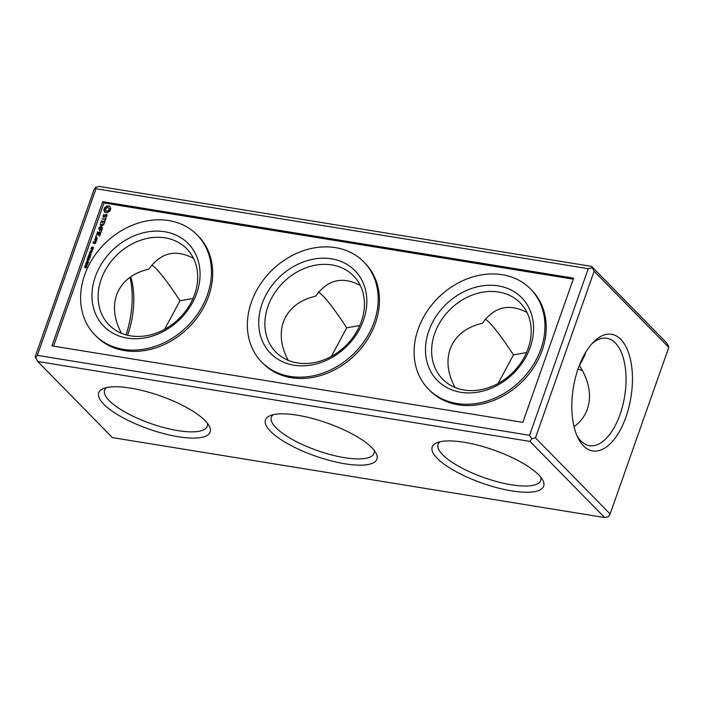 <?xml version="1.0" encoding="UTF-8"?>
<svg xmlns="http://www.w3.org/2000/svg" width="704" height="704" viewBox="0 0 704 704"><rect width="100%" height="100%" fill="white"/><g stroke="black" fill="none" stroke-linecap="round" stroke-linejoin="round"><path stroke-width="1.06" d="M668.483 345.902L666.274 342.514L591.606 266.394L594.132 271.242L668.8 347.371L668.483 345.902M591.606 266.394L99.352 186.463L95.674 187.282L93.878 190.018L35.2 356.629L37.726 361.486L112.394 437.606L604.648 517.537L608.326 516.718L610.122 513.982L668.8 347.371M577.993 369.151A54.41 44.458 135.6 0 1 582.534 370.718M610.122 513.982L535.454 437.862L594.132 271.242M583.387 445.817A59.074 29.19 -80.8 0 1 577.966 437.932A59.074 29.19 -80.8 0 1 593.542 341.977A59.074 29.19 -80.8 0 1 631.91 389.814A59.074 29.19 -80.8 0 1 583.387 445.817M535.454 437.862L531.775 438.68L529.971 441.408L604.648 517.537M37.726 361.486L529.971 441.408M205.128 420.666A59.074 17.538 -160.6 0 0 153.894 393.765A59.074 17.538 -160.6 0 0 103.286 388.643A59.074 17.538 -160.6 0 0 148.606 428.974A59.074 17.538 -160.6 0 0 209.202 425.938A59.074 17.538 -160.6 0 0 205.128 420.666M371.879 447.735A59.074 17.538 -160.6 0 0 320.646 420.842A59.074 17.538 -160.6 0 0 270.037 415.712A59.074 17.538 -160.6 0 0 315.357 456.051A59.074 17.538 -160.6 0 0 375.954 453.015A59.074 17.538 -160.6 0 0 371.879 447.735M538.63 474.813A59.074 17.538 -160.6 0 0 487.397 447.92A59.074 17.538 -160.6 0 0 436.788 442.79A59.074 17.538 -160.6 0 0 482.108 483.129A59.074 17.538 -160.6 0 0 542.705 480.093A59.074 17.538 -160.6 0 0 538.63 474.813M129.985 277.297A59.074 29.19 -80.8 0 1 126.007 334.849M151.958 264.968L155.813 268.338C161.973 274.727 170.025 285.534 179.969 300.74L164.595 329.331M179.969 300.74L193.037 298.426M318.71 292.037L322.564 295.416C328.724 301.805 336.776 312.611 346.72 327.818L331.346 356.409M346.72 327.818L359.788 325.503M579.41 365.253L579.498 365.614C589.195 380.996 591.835 395.472 587.4 409.042C584.866 416.134 580.404 422.022 574.015 426.703M485.461 319.114L489.315 322.494C495.475 328.882 503.527 339.689 513.471 354.895L498.098 383.486M513.471 354.895L526.539 352.581M35.517 358.098L37.321 355.362L95.99 188.751L588.245 268.682L591.923 267.863M95.99 188.751L95.674 187.282M37.321 355.362L529.566 435.292L531.775 438.68M529.566 435.292L588.245 268.682M591.862 343.772A54.41 26.884 -80.8 0 1 606.848 338.263A54.41 26.884 -80.8 0 1 624.659 396.273A54.41 26.884 -80.8 0 1 589.406 445.667A54.41 26.884 -80.8 0 1 580.87 440.968A54.41 26.884 -80.8 0 1 576.937 435.697M106.489 387.64A54.41 16.157 -160.6 0 0 104.597 390.157A54.41 16.157 -160.6 0 0 150.55 423.465A54.41 16.157 -160.6 0 0 207.231 426.307A54.41 16.157 -160.6 0 0 207.328 423.148M273.24 414.709A54.41 16.157 -160.6 0 0 271.348 417.234A54.41 16.157 -160.6 0 0 317.302 450.542A54.41 16.157 -160.6 0 0 373.982 453.376A54.41 16.157 -160.6 0 0 374.079 450.226M439.991 441.786A54.41 16.157 -160.6 0 0 438.099 444.312A54.41 16.157 -160.6 0 0 484.053 477.62A54.41 16.157 -160.6 0 0 540.734 480.454A54.41 16.157 -160.6 0 0 540.83 477.303M130.706 276.786A54.41 26.884 -80.8 0 1 127.547 335.245M288.218 360.351C281.019 346.667 279.391 333.898 283.351 322.027C288.385 308.722 299.156 300.098 315.656 296.155C327.554 279.62 342.426 276.038 360.272 285.419M193.521 258.342C175.674 248.961 160.802 252.542 148.905 269.078C132.405 273.02 121.634 281.644 116.6 294.958C112.64 306.821 114.259 319.59 121.466 333.282M454.969 387.429C447.77 373.745 446.142 360.967 450.102 349.105C455.136 335.799 465.907 327.175 482.407 323.233C494.305 306.698 509.177 303.116 527.023 312.497M585.719 352.246L584.839 355.212L579.498 365.614M102.722 201.678L51.938 345.893L522.843 422.356L573.628 278.15L102.722 201.678L103.981 202.963L53.548 346.157M361.354 321.517A54.41 44.458 135.6 0 1 322.634 360.325A54.41 44.458 135.6 0 1 275.827 352.044A54.41 44.458 135.6 0 1 283.527 282.198A54.41 44.458 135.6 0 1 353.505 275.836A54.41 44.458 135.6 0 1 361.354 321.517M194.603 294.448A54.41 44.458 135.6 0 1 155.883 333.247A54.41 44.458 135.6 0 1 109.076 324.966A54.41 44.458 135.6 0 1 116.776 255.13A54.41 44.458 135.6 0 1 186.754 248.767A54.41 44.458 135.6 0 1 194.603 294.448M528.106 348.594A54.41 44.458 135.6 0 1 489.386 387.402A54.41 44.458 135.6 0 1 442.578 379.113A54.41 44.458 135.6 0 1 450.278 309.276A54.41 44.458 135.6 0 1 520.256 302.914A54.41 44.458 135.6 0 1 528.106 348.594M363.475 320.25A59.074 48.268 135.6 0 1 271.207 353.98A59.074 48.268 135.6 0 1 303.662 261.826A59.074 48.268 135.6 0 1 363.475 320.25M196.724 293.172A59.074 48.268 135.6 0 1 104.456 326.902A59.074 48.268 135.6 0 1 136.91 234.749A59.074 48.268 135.6 0 1 196.724 293.172M530.226 347.327A59.074 48.268 135.6 0 1 437.958 381.058A59.074 48.268 135.6 0 1 470.413 288.904A59.074 48.268 135.6 0 1 530.226 347.327M374.15 321.983A71.509 58.432 -44.4 0 0 363.827 261.95A71.509 58.432 -44.4 0 0 271.867 270.31A71.509 58.432 -44.4 0 0 261.738 362.094A71.509 58.432 -44.4 0 0 323.259 372.979A71.509 58.432 -44.4 0 0 374.15 321.983M207.398 294.906A71.509 58.432 -44.4 0 0 197.076 234.872A71.509 58.432 -44.4 0 0 105.116 243.232A71.509 58.432 -44.4 0 0 94.987 335.016A71.509 58.432 -44.4 0 0 156.508 345.91A71.509 58.432 -44.4 0 0 207.398 294.906M540.901 349.061A71.509 58.432 -44.4 0 0 530.578 289.018A71.509 58.432 -44.4 0 0 438.618 297.387A71.509 58.432 -44.4 0 0 428.49 389.171A71.509 58.432 -44.4 0 0 490.01 400.057A71.509 58.432 -44.4 0 0 540.901 349.061M94.987 335.016L96.237 336.301A71.509 58.432 -44.4 0 0 157.766 347.186A71.509 58.432 -44.4 0 0 208.648 296.19A71.509 58.432 -44.4 0 0 198.334 236.148L197.076 234.872M261.738 362.094L262.988 363.378A71.509 58.432 -44.4 0 0 324.518 374.264A71.509 58.432 -44.4 0 0 375.399 323.268A71.509 58.432 -44.4 0 0 365.086 263.226L363.827 261.95M428.49 389.171L429.739 390.447A71.509 58.432 -44.4 0 0 491.269 401.342A71.509 58.432 -44.4 0 0 542.15 350.337A71.509 58.432 -44.4 0 0 531.837 290.303L530.578 289.018M103.981 202.963L573.267 279.162M110.836 208.56L109.63 206.237L107.272 205.858L104.65 207.557L103.778 210.03L104.993 212.344L107.342 212.731L109.965 211.033L110.836 208.56M102.608 227.823L100.936 226.134L102.652 228.017L99.255 227.691M100.936 226.134L103.585 224.734L100.056 224.391L102.687 225.042L100.338 226.037L101.781 227.656L98.991 227.427M105.732 218.046L105.354 219.111L102.027 218.794L105.204 219.534L104.958 220.845L106.005 217.862L105.67 219.428L102.397 219.076M106.832 214.614L105.767 214.438L104.104 216.726L103.435 215.996L104.042 214.359L102.986 216.058L103.162 217.017L104.245 217.193L105.908 214.914L106.577 215.644L105.97 217.281L107.017 215.6L106.832 214.614M99.827 236.016L100.452 233.649L97.187 233.121L96.175 235.418L97.249 233.578L98.472 233.781L98.076 235.514L98.877 233.842L100.1 234.045L99.546 236.21L100.1 234.045M104.887 221.646L101.499 220.88L100.478 223.186L101.552 221.338L102.784 221.54L102.388 223.274L103.189 221.602L104.403 221.804L103.858 223.969L104.887 221.646M101.438 231.449L102.062 229.082L98.525 228.73L100.082 229.205L99.686 230.947L100.487 229.275L101.702 229.469L101.156 231.634L101.702 229.469M101.05 232.549L97.39 231.95L101.05 232.549M95.973 242.088L94.846 241.683L94.204 242.906L93.412 242.774L94.134 241.798L93.65 241.49L92.937 242.924L95.26 243.522L95.973 242.088M88.343 259.785L87.446 258.711L89.39 258.386L87.754 257.84L89.795 258.174L87.71 258.905L89.082 260.198L87.041 259.864L89.17 260.198M92.62 248.389L93.104 248.503L93.474 247.377L92.646 247.254L91.696 248.292L92.286 246.91L91.291 247.623L91.626 248.574L93.042 247.394L92.866 248.635M91.942 248.547L91.458 247.984M93.042 247.394L93.5 247.799M91.599 247.949L91.626 248.574M90.235 250.8L92.277 251.134L90.094 252.261L91.784 252.542L89.646 252.481L91.854 251.354L90.235 250.8L92.189 251.39M96.633 240.214L94.6 239.879L95.55 240.258L95.674 241.604L96.633 240.214M95.005 239.316L96.65 239.58L97.24 237.908L95.603 237.644L95.005 239.316M88.942 255.552L89.135 253.924L91.177 254.25L90.121 255.693M89.153 255.64L89.936 255.622M91.59 250.598L91.687 249.295L90.913 248.873L92.954 249.207L91.819 250.686M88.431 255.913L90.473 256.247L89.936 257.787L90.138 256.485L89.496 256.379L89.091 257.55L89.267 256.344L88.563 256.23L87.886 257.47L88.431 255.913L90.385 256.502M86.152 267.678L86.434 266.464L84.533 266.798L84.726 267.458L86.152 267.678M84.753 267.018L84.726 267.458M87.903 262.715L88.176 261.501L86.284 261.835L86.478 262.495L87.903 262.715M86.495 262.055L86.478 262.495M87.322 264.37L87.595 263.155L85.703 263.49L85.897 264.15L87.322 264.37M85.914 263.71L85.897 264.15M85.026 265.593L85.897 264.51L87.138 265.707L85.026 265.593M96.439 236.72L95.753 236.606L96.439 236.72M90.156 252.947L89.901 253.669L90.332 253.132M87.569 260.304L87.314 261.026L87.745 260.489M110.827 208.657L110.273 208.173M109.639 206.404L107.589 206.175L104.966 207.874L104.104 210.25M104.966 211.605L105.301 212.502M104.746 210.954L105.283 211.93M104.342 210.417L105.063 211.27M109.261 209.88L107.703 211.297L106.427 211.086L105.565 209.713L106.04 208.375L107.228 207.61L108.504 207.812L109.366 209.185L108.891 210.522M108.583 210.206L108.354 211.015M108.038 210.69L107.703 211.297M107.386 210.971L106.709 211.006L107.017 211.323M106.709 211.006L106.119 210.769M108.504 207.812L109.208 208.586M108.891 208.27L109.366 209.185M109.05 208.868L108.944 209.554M103.682 225.016L100.426 224.673M99.273 227.242L99.361 227.709M101.781 227.656L99.59 227.568M100.338 226.037L100.681 226.547M105.204 219.534L105.239 220.651M106.885 214.896L105.961 214.922M104.359 217.034L103.55 216.63M106.577 215.644L106.674 216.568M106.454 215.002L106.885 215.961M103.435 216.005L103.426 217.061M100.566 233.939L97.284 233.587M98.472 233.781L98.349 235.33M104.87 221.698L101.596 221.346M104.403 221.804L104.139 223.784M102.784 221.54L102.661 223.089M102.168 229.363L98.894 229.02M100.082 229.205L99.959 230.762M100.998 232.584L97.759 232.241M95.955 242.132L94.934 242.15M94.89 242.176L94.521 243.223L93.271 243.197M93.65 241.49L93.746 241.956M95.48 243.382L94.609 242.968L94.899 242.15L95.498 242.246L95.506 243.364M95.207 243.065L94.609 242.968M87.754 257.84L89.707 258.43M87.138 259.591L88.66 260.11M87.71 258.905L89.188 259.899M92.954 247.57L93.403 247.43M89.751 252.155L90.235 252.41M90.094 252.261L91.687 252.789M96.58 240.249L94.97 240.161M95.55 240.258L96.184 241.314M96.87 239.439L95.366 238.92L95.656 238.102L96.888 238.304L96.598 239.122L95.216 239.351M95.603 237.644L95.691 238.102M97.346 238.19L95.911 237.961M89.135 253.924L91.089 254.505M89.153 255.781L89.135 255.13M89.628 255.2L89.065 255.253L89.267 254.241L89.971 254.355L89.628 255.2L90.156 255.851M90.842 254.496L89.971 255.2L90.2 254.39L91.027 254.681M90.438 255.658L89.971 255.2M90.913 248.873L92.866 249.454M91.775 250.782L91.766 250.281M92.62 249.454L91.687 250.228L91.916 249.339L92.805 249.638M92.171 250.65L91.687 250.228M85.378 266.622L86.742 266.781M85.043 267.775L84.85 267.124M86.768 267.45L86.434 266.842M85.158 267.502L85.8 267.74L85.158 267.511M84.841 267.186L85.193 266.534L86.354 266.763L86.108 267.423L84.841 267.186L85.791 267.731M86.354 266.763L86.627 267.309M87.12 261.659L88.493 261.818M86.794 262.812L86.601 262.161M88.519 262.486L88.176 261.879M86.9 262.548L87.542 262.777L86.592 262.231L86.944 261.571L88.202 262.17L86.909 262.548M88.097 261.8L88.37 262.346M87.534 262.768L86.592 262.222M86.539 263.314L87.912 263.472M86.205 264.466L86.011 263.815M87.938 264.141L87.595 263.534M86.319 264.202L86.962 264.431L86.011 263.886L86.363 263.226L87.516 263.454L87.27 264.123L86.002 263.877L86.319 264.202M87.516 263.454L87.789 264M86.953 264.422L86.002 263.877M85.422 265.663L85.95 265.584M85.897 264.51L86.425 264.871M85.818 265.452L87.05 265.918L86.046 264.792L85.818 265.452L87.05 265.918M86.733 265.602L86.046 264.792M95.946 236.377L96.43 236.65"/></g></svg>
